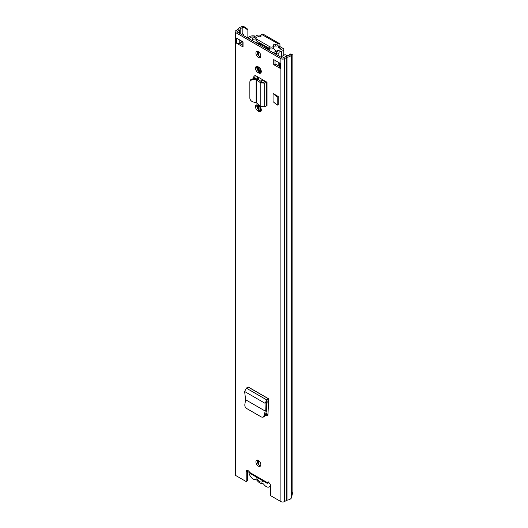 <?xml version="1.0" encoding="UTF-8"?>
<svg xmlns="http://www.w3.org/2000/svg" width="528" height="528" viewBox="0 0 528 528"><rect width="100%" height="100%" fill="white"/><g stroke="black" fill="none" stroke-linecap="round" stroke-linejoin="round"><path stroke-width="0.79" d="M245.612 399.742L244.629 391.512L246.358 388.153L248.068 386.912L268.699 398.825L266.838 399.98L265.049 403.293L265.247 411.081L245.612 399.742L244.847 404.507C244.702 406.217 245.256 407.524 246.49 408.408L261.36 416.995L262.72 417.212L263.993 416.876L265.353 415.272L266.534 410.566L265.221 411.068L264.086 415.615L265.353 415.272M262.72 417.212L264.086 415.615M258.766 111.461A3.564 2.059 -120 0 0 260.548 111.639A3.564 2.059 -120 0 0 261.096 108.781A3.564 2.059 -120 0 0 258.766 105.64L258.001 105.197A3.564 2.059 -120 0 0 256.219 105.019A3.564 2.059 -120 0 0 255.671 107.877A3.564 2.059 -120 0 0 258.001 111.019L258.766 111.461L260.08 110.702L259.314 110.26A3.564 2.059 60 0 1 257.004 104.861M258.766 72.989A3.564 2.059 -120 0 0 260.548 73.168A3.564 2.059 -120 0 0 261.096 70.31A3.564 2.059 -120 0 0 258.766 67.168L258.001 66.726A3.564 2.059 -120 0 0 256.219 66.548A3.564 2.059 -120 0 0 255.671 69.406A3.564 2.059 -120 0 0 258.001 72.547L258.766 72.989L260.08 72.23L259.314 71.788A3.564 2.059 60 0 1 257.004 66.389M258.383 466.138A3.485 2.013 -120 0 0 260.126 466.31A3.485 2.013 -120 0 0 260.66 463.518A3.485 2.013 -120 0 0 258.383 460.442A3.485 2.013 -120 0 0 256.641 460.271A3.485 2.013 -120 0 0 256.106 463.063A3.485 2.013 -120 0 0 258.383 466.138M258.383 57.394A3.485 2.013 -120 0 0 260.126 57.565A3.485 2.013 -120 0 0 260.66 54.773A3.485 2.013 -120 0 0 258.383 51.698A3.485 2.013 -120 0 0 256.641 51.526A3.485 2.013 -120 0 0 256.106 54.325A3.485 2.013 -120 0 0 258.383 57.394M273.728 59.611L280.302 63.406L280.302 68.468L273.728 64.673L273.728 59.611M243.038 46.952L236.465 43.157L236.465 38.095L243.038 41.89L243.038 46.952M247.87 37.937L247.87 29.977L244.147 27.43L243.632 26.4L242.326 26.618A5.577 3.221 0 0 0 238.372 29.146L235.864 30.664A2.482 1.432 0 0 0 235.138 31.673L235.138 474.586A2.482 1.432 0 0 0 235.864 475.596L246.206 481.569L246.206 471.761A2.713 1.564 60 0 1 246.767 470.521A2.713 1.564 60 0 1 249.652 472.415L250.503 473.689L267.227 483.344L267.115 482.493A2.713 1.564 60 0 1 267.287 482.368A2.713 1.564 60 0 1 269.372 483.094A2.713 1.564 60 0 1 270.56 485.819L270.56 495.627L280.903 501.6A2.482 1.432 0 0 0 284.414 501.6L287.034 500.155A5.577 3.221 0 0 0 291.416 497.871L292.862 491.799L292.862 55.216L291.793 54.206L290.004 53.909L289.634 54.668L291.416 54.958L291.793 54.206M235.138 31.673A2.482 1.432 0 0 0 235.864 32.69L280.903 58.694A2.482 1.432 0 0 0 284.414 58.694L287.034 57.242A5.577 3.221 0 0 0 291.416 54.958L291.416 497.871M265.419 81.325L267.029 82.249L267.029 105.917L266.389 105.904L266.389 82.243L265.142 81.444A2.323 1.34 180 0 1 265.419 81.325L256.37 76.098A3.821 2.204 -120 0 0 254.463 75.913A3.821 2.204 -120 0 0 253.671 77.662L253.671 78.362M273.055 101.614L273.055 93.515L278.223 96.499L278.223 104.597L277.233 105.164L273.055 101.614M268.627 399.986L268.574 398.878L268.627 400.363L266.904 401.452L266.356 402.415L266.534 410.566M268.019 415.147L265.789 415.378L267.201 415.595L267.98 414.216L268.627 400.363M265.789 415.378L265.386 415.147M260.654 465.709A3.485 2.013 60 0 1 259.697 465.379A3.485 2.013 60 0 1 257.426 460.112M260.654 56.965A3.485 2.013 60 0 1 259.697 56.635A3.485 2.013 60 0 1 257.426 51.368M279.622 66.554L275.042 63.914L275.042 60.37M243.038 45.434L239.389 43.329A2.323 1.34 180 0 1 236.465 43.157M246.206 481.569L247.526 480.81L247.526 471.002A2.713 1.564 60 0 1 247.599 470.435M244.147 27.43L242.84 27.647A3.722 2.145 0 0 0 240.2 29.337A2.323 1.34 180 0 1 239.554 30.05L237.178 31.423A0.62 0.356 0 0 0 237.178 31.931L282.216 57.935A0.62 0.356 0 0 0 283.094 57.935L285.47 56.562A2.323 1.34 180 0 1 286.711 56.186A3.722 2.145 0 0 0 289.634 54.668M261.083 72.574A3.564 2.059 60 0 1 260.08 72.23M261.083 111.038A3.564 2.059 60 0 1 260.08 110.702M253.671 77.662L254.984 76.903A3.821 2.204 60 0 1 255.235 75.735M254.984 76.903L254.984 78.573M267.795 415.015L265.716 413.82M249.652 472.415L267.115 482.493L267.485 482.282M243.632 26.4L247.361 28.948L247.87 29.977M273.728 64.673L275.042 63.914M280.302 68.468A2.323 1.34 180 0 1 279.622 67.518L279.622 63.01M239.389 43.329A2.323 1.34 180 0 0 239.752 43.157L241.388 42.214L241.388 40.94M242.134 41.369A2.633 1.518 180 0 1 241.388 42.214M242.715 35.125L243.804 34.492L243.804 35.752M241.402 34.366L242.491 33.733L243.804 34.492M268.191 481.741L267.069 483.179L268.125 483.08M256.687 103.046L256.126 102.729L256.126 79.88L256.687 80.051L256.687 103.046L260.819 106.524L264.693 106.781L266.389 105.904M253.374 79.411L254.014 78.408L256.766 78.877L256.126 79.88L253.374 79.411L250.206 80.52L249.85 81.774L249.856 98.281C250.114 100.089 251.288 101.343 253.374 102.029L256.126 102.729M254.014 78.408L250.846 79.517L250.206 80.52M256.766 78.877L258.179 79.411L256.687 80.051L260.819 82.949L262.304 82.302L258.179 79.411M267.029 82.249L264.693 83.127L260.819 82.949L260.819 106.524M265.142 81.444L263.446 82.335L262.304 82.302M278.223 96.499L277.233 97.066L273.055 93.515M277.233 105.164L277.233 97.066M266.561 410.348L265.399 410.995M244.629 391.512L265.049 403.293L266.356 402.415M270.461 485.054A6.118 3.531 60 0 1 269.28 486.895A6.118 3.531 60 0 1 266.224 486.598A6.118 3.531 60 0 1 263.908 484.486A2.482 1.432 60 0 0 262.066 483.424A6.356 3.67 -120 0 1 259.697 482.83A6.356 3.67 -120 0 1 257.334 480.691A2.482 1.432 60 0 0 255.486 479.622A6.118 3.531 -120 0 1 253.176 479.061A6.118 3.531 -120 0 1 248.86 471.247M262.944 480.876A4.884 2.818 60 0 1 259.697 481.628A4.884 2.818 60 0 1 256.45 477.127M276.507 54.635L276.507 53.11A6.013 3.472 180 0 1 281.147 49.79L281.365 49.342L278.296 47.19L279.939 46.24L279.939 44.788A2.713 1.564 -60 0 0 279.378 43.54A2.713 1.564 -60 0 0 278.025 43.679L277.827 43.791A2.323 1.34 -0 0 1 275.649 44.147A1.703 0.983 180 0 0 273.55 45.104A1.703 0.983 180 0 0 273.623 45.388A2.323 1.34 -0 0 1 273.715 45.771A2.323 1.34 -0 0 1 272.283 47.012A2.323 1.34 -0 0 1 269.749 46.721L256.601 39.125A2.323 1.34 -0 0 1 255.915 38.181A2.323 1.34 -0 0 1 258.905 36.894A1.703 0.983 180 0 0 261.103 35.95A1.703 0.983 180 0 0 261.056 35.719A2.323 1.34 -0 0 1 260.99 35.416A2.323 1.34 -0 0 1 261.67 34.465L278.025 43.679M279.939 46.24L280.269 46.807L278.626 47.758M276.507 53.11L278.83 53.137A3.689 2.132 180 0 1 281.675 51.097A2.792 1.61 -0 0 0 283.826 49.533A2.792 1.61 -0 0 0 283.008 48.391L280.269 46.807M260.99 35.68L260.72 35.521A2.792 1.61 0 0 0 257.981 35.112A2.792 1.61 0 0 0 256.027 36.293A3.689 2.132 180 0 1 252.503 37.937L252.542 40.795M259.822 36.901L258.291 36.597A6.013 3.472 180 0 1 258.179 36.835M278.296 47.19L277.827 43.791M252.503 40.775L252.503 37.937M278.83 55.975L278.83 53.137M255.915 38.636A6.013 3.472 180 0 1 252.542 39.277M279.378 43.54L263.228 34.214A2.713 1.564 120 0 0 261.868 34.353M273.715 46.576A1.703 0.983 180 0 1 275.649 46.048A2.323 1.34 -0 0 0 277.827 45.692M255.915 38.181L255.915 40.075A2.323 1.34 -0 0 0 256.601 41.026L269.749 48.616A2.323 1.34 -0 0 0 272.283 48.906A2.323 1.34 -0 0 0 273.715 47.672L273.715 45.771M266.369 402.283L268.481 403.504M259.096 67.386L259.096 70.838A0.772 0.449 -120 0 0 259.644 71.788L260.977 72.56M264.871 81.589A7.828 4.521 -120 0 0 260.66 81.022A7.828 4.521 -120 0 0 260.561 81.081M259.043 105.818L259.043 110.081M267.973 414.348L265.888 413.147M260.931 81.338A7.828 4.521 60 0 1 261.373 80.738M260.357 110.84L260.357 107.21M261.274 71.214L260.957 71.029A0.772 0.449 60 0 1 260.509 70.495M288.473 55.704A5.425 3.135 0 0 0 288.308 55.374L286.552 55.724A3.564 2.059 0 0 1 286.73 56.186M260.839 55.717A7.748 4.475 -120 0 0 260.7 55.79A7.748 4.475 -120 0 0 260.179 56.186M254.76 37.033L254.76 36.003A5.425 3.135 0 0 0 247.83 38.003A3.874 2.237 180 0 1 247.797 38.062M249.203 38.874A5.735 3.313 180 0 0 249.599 38.333A3.564 2.059 0 0 1 254.153 37.019L254.76 36.003M251.968 40.465L251.849 40.24A3.498 2.02 180 0 1 251.506 40.201M275.768 53.077A1.379 0.799 -120 0 0 276.045 53.018A1.379 0.799 -120 0 0 276.335 52.384A1.379 0.799 -120 0 0 275.92 51.223A21.14 12.203 -120 0 0 273.504 48.233M268.712 49.85A20.15 11.636 -120 0 0 258.298 44.081L258.298 43.21A21.14 12.203 60 0 1 269.254 49.533L268.488 49.982M257.525 43.679L258.298 43.21M280.955 57.202A3.498 2.02 180 0 1 280.889 57.004L284.856 54.714A3.128 1.808 180 0 1 286.169 55.064A4.033 2.323 180 0 1 286.711 55.691M277.471 50.523L276.012 51.361M255.209 37.191A3.122 1.802 180 0 1 255.222 37.204A4.033 2.323 180 0 0 254.225 36.901M252.503 39.857L251.849 40.24M266.957 49.124L267.61 49.064A1.551 0.898 60 0 1 267.947 49.111M259.664 44.306A1.551 0.898 60 0 1 260.159 44.761L260.806 45.573M268.033 49.19L267.557 49.467M259.591 56.569A7.669 4.429 60 0 1 259.941 56.324A7.669 4.429 60 0 1 260.852 56.001M260.027 68.284L260.027 70.059L261.202 70.739M260.357 70.25L260.027 70.059M280.903 501.6L280.903 58.694M235.864 475.596L235.864 32.69M247.526 471.002L246.206 471.761M242.84 33.937L242.84 27.647L242.326 26.618M287.034 500.155L287.034 57.242M286.79 500.227L286.79 57.321M284.414 501.6L284.414 58.694M242.84 45.316L242.84 41.778M240.2 43.798L240.2 42.9M240.2 33.673L240.2 29.337M239.554 33.304L239.554 30.05M237.178 31.931L237.178 31.423M239.752 43.157L239.752 39.996M258.001 72.547L259.314 71.788M258.001 111.019L259.314 110.26M264.693 106.781L264.693 83.127L263.446 82.335M246.358 388.153L266.838 399.98L266.904 401.452M268.574 398.878L248.087 387.05M259.076 36.914L259.076 36.472M281.365 49.718L281.365 49.342M281.675 56.555L281.675 51.097M275.649 46.048L275.649 44.147M269.749 48.616L269.749 46.721M256.601 41.026L256.601 39.125M261.056 36.175L261.056 35.719M258.37 109.501L258.37 105.409M258.37 79.543L258.37 77.253M258.37 71.029L258.37 66.937M257.585 108.471L257.585 104.999M257.585 79.101L257.585 76.804M257.585 70L257.585 66.528M258.37 464.158L258.37 460.436M257.585 462.779L257.585 460.132M278.164 65.716L278.164 62.172M258.37 55.42L258.37 51.691M257.585 54.041L257.585 51.394M259.096 70.838L260.106 70.257L261.235 70.917M259.644 71.788L260.957 71.029M273.26 52.76L275.92 51.223M260.159 44.761L259.783 44.979M256.047 42.821L257.882 41.765L256.067 42.834M269.28 486.895L270.56 486.163M283.826 55.308L283.826 49.533M260.99 36.293L260.99 35.416M274.877 53.691L276.045 53.018M259.941 56.324L260.845 55.803"/></g></svg>
